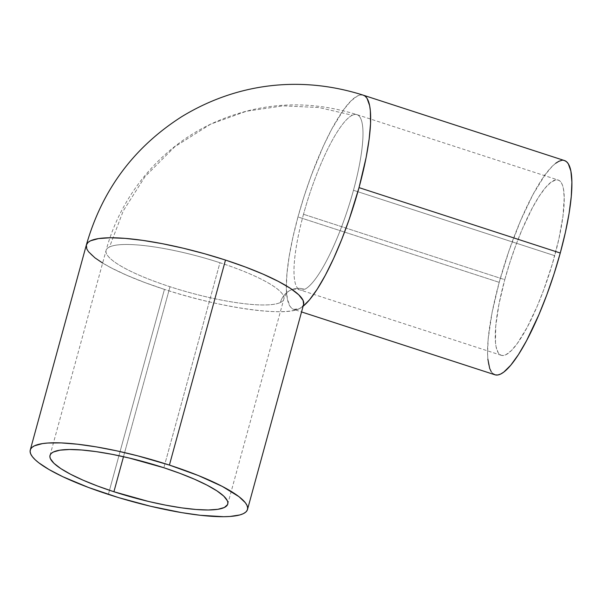 <?xml version="1.0" encoding="UTF-8"?>
<svg xmlns="http://www.w3.org/2000/svg" width="602" height="602" viewBox="0 0 602 602"><rect width="100%" height="100%" fill="white"/><g stroke="black" fill="none" stroke-linecap="round" stroke-linejoin="round"><path stroke-width="0.45" stroke-dasharray="3.01 2.26" d="M303.513 214.274A92.136 20.491 -72 0 0 299.819 289.84A92.136 20.491 -72 0 0 304.68 289.321A20.476 19.527 64.3 0 0 290.48 290.224A20.476 19.527 64.3 0 0 280.404 302.49A92.136 18.647 15.3 0 1 169.997 286.725A92.136 18.647 15.3 0 1 106.05 250.605A92.136 18.647 15.3 0 1 109.534 246.963L123.275 210.881L145.082 176.574L174.708 146.79L210.753 124.087L246.384 111.242L283.128 105.854L318.977 107.532L352.305 115.245A92.136 20.491 -72 0 0 303.513 214.274A92.136 20.491 108 0 1 352.305 115.245A92.136 20.491 108 0 1 356.971 114.651A92.136 20.491 108 0 1 353.464 190.292L554.713 255.684A92.136 20.491 -72 0 0 558.212 180.051A92.136 20.491 -72 0 0 504.762 279.674L303.513 214.274L504.762 279.674L509.886 262.464L515.771 245.458L522.197 229.302L532.296 208.014L538.963 196.576L545.269 187.877L550.981 182.24L555.879 179.885L557.964 179.975L559.77 180.909L561.29 182.677L562.509 185.265L563.412 188.652L564.232 197.659L562.99 216.073L558.882 238.934L552.26 264.27L543.704 289.908L537.277 306.064L527.179 327.353L517.299 343.501L511.256 350.703L505.928 354.713L503.596 355.473L501.511 355.383L499.705 354.45L498.178 352.682L496.063 346.714L495.484 342.568L495.739 326.006L498.923 304.424L504.762 279.674A92.136 20.491 -72 0 0 501.263 355.308A92.136 20.491 -72 0 0 554.713 255.684L353.464 190.292A92.136 20.491 108 0 1 304.68 289.321A92.136 20.491 108 0 1 300.014 289.916A92.136 20.491 108 0 1 303.513 214.274M280.404 302.49A92.136 18.647 -164.7 0 0 283.843 299.043A92.136 18.647 -164.7 0 0 219.948 262.735L163.864 467.746L219.948 262.735A92.136 18.647 15.3 0 1 283.896 298.848A92.136 18.647 15.3 0 1 280.404 302.49A20.476 19.527 -115.7 0 1 290.48 290.224A20.476 19.527 -115.7 0 1 304.68 289.321A92.136 20.491 -72 0 0 353.464 190.292A92.136 20.491 -72 0 0 357.167 114.726A92.136 20.491 -72 0 0 352.305 115.245L318.977 107.532L283.128 105.854L246.384 111.242L210.753 124.087L174.708 146.79L145.082 176.574L123.275 210.881L109.534 246.963A92.136 18.647 15.3 0 1 219.948 262.735A92.136 18.647 -164.7 0 0 109.534 246.963A92.136 18.647 -164.7 0 0 106.095 250.417A92.136 18.647 -164.7 0 0 169.997 286.725A92.136 18.647 -164.7 0 0 280.404 302.49M123.493 456.707L169.997 286.725L123.493 456.707M86.349 244.999L86.349 245.014A112.612 22.793 -164.7 0 0 164.444 289.389L108.36 494.4L164.444 289.389L144.661 282.488L126.811 275.287L111.573 268.063L102.641 263.051M561.689 160.38L564.525 160.576A112.612 25.043 -72 0 0 499.208 282.338L297.967 216.946L292.873 237.414L289.156 256.535L286.943 273.571L286.326 287.869L287.335 298.878L289.923 306.17L291.782 308.337L293.994 309.473L296.538 309.586L299.39 308.66A112.612 22.793 -164.7 0 0 303.596 304.446L301.88 307.058L299.39 308.66L303.099 306.267A112.612 25.043 108 0 1 299.39 308.66A112.612 25.043 108 0 1 293.686 309.383A112.612 25.043 108 0 1 297.967 216.946L499.208 282.338A112.612 25.043 -72 0 0 494.934 374.783M363.292 95.184L360.447 94.981L357.596 95.906L351.079 100.812L343.697 109.617L331.619 129.355L323.357 146.128L311.422 175.122L304.228 195.906L297.967 216.946A112.612 25.043 108 0 1 363.284 95.176M303.596 304.446C303.611 305.41 302.212 306.817 299.39 308.66C284.52 316.961 219.82 307.72 164.444 289.389A112.612 22.793 -164.7 0 0 299.39 308.66L293.686 309.383L301.542 311.941M555.706 163.255L552.32 166.205L544.938 175.009L532.868 194.747L520.519 220.768L508.976 250.831L499.208 282.338L492.075 312.588L488.184 338.971L487.575 353.269L487.876 359.213M491.172 371.569L493.03 373.729M501.263 355.308L300.014 289.916C295.717 288.825 292.549 288.922 290.525 290.202C287.575 291.443 285.348 294.386 283.843 299.043L227.759 504.055M50.011 455.428L106.095 250.417C120.776 195.605 159.801 148.227 210.753 124.087C258.107 102.167 306.847 99.021 356.971 114.651L558.212 180.051"/><path stroke-width="0.9" d="M113.906 491.736L123.493 456.707L113.906 491.736L97.72 486.092L83.114 480.2L70.652 474.293L60.81 468.597L53.969 463.322L50.395 458.686L49.876 456.655L50.222 454.856L51.411 453.291L53.45 451.982L59.967 450.176L69.508 449.506L81.721 449.995L96.132 451.628L112.19 454.344L129.264 458.039L163.864 467.746A92.136 18.647 15.3 0 1 227.759 504.055A92.136 18.647 15.3 0 1 113.906 491.736A92.136 18.647 15.3 0 1 50.011 455.428A92.136 18.647 15.3 0 1 163.864 467.746L180.051 473.398L194.657 479.29L207.118 485.197L216.953 490.893L223.793 496.161L227.375 500.804L227.887 502.828L227.548 504.634L224.32 507.509L217.804 509.315L208.254 509.984L196.041 509.488L181.638 507.855L165.58 505.138L148.506 501.451L113.906 491.736M169.41 465.083L225.494 260.064A112.612 22.793 -164.7 0 0 86.349 245.014L88.065 242.395L90.548 240.792L98.51 238.588L110.181 237.767L125.111 238.369L142.719 240.371L162.337 243.69L183.211 248.197L204.537 253.728L225.494 260.064L245.285 266.972L263.134 274.166L278.365 281.39L290.39 288.358L298.75 294.799L303.122 300.466L303.596 304.446A112.612 22.793 -164.7 0 0 225.494 260.064L169.41 465.083A112.612 22.793 15.3 0 1 247.512 509.458A112.612 22.793 15.3 0 1 108.36 494.4A112.612 22.793 15.3 0 1 30.258 450.025A112.612 22.793 15.3 0 1 169.41 465.083L137.783 455.864L116.585 450.815L96.237 446.887L77.53 444.216L61.186 442.906L47.821 443.019L42.426 443.606L34.464 445.811L31.974 447.414L30.514 449.325L30.1 451.53L30.732 454.006L32.403 456.73L35.104 459.672L38.799 462.81L49.048 469.552L62.743 476.679L88.577 487.5L118.737 497.658L150.643 506.274L181.533 512.603L200.233 515.274L223.673 516.704L229.949 516.471L239.807 514.951L243.306 513.679L245.797 512.076L247.256 510.165L247.67 507.96L247.038 505.484L245.368 502.76L238.971 496.673L222.281 486.408L198.412 475.565L169.41 465.083M359.018 187.621A112.612 25.043 108 0 1 303.099 306.267L309.503 299.826L317.216 289.186L325.358 275.212L333.628 258.439L341.695 239.498L349.258 219.136L359.018 187.621L560.266 253.021L359.018 187.621L366.151 157.378L369.131 139.212L370.554 123.47L370.35 110.753L369.651 105.689L367.062 98.397L365.203 96.23L363.292 95.184A112.612 25.043 108 0 1 359.018 187.621M301.542 311.941L494.934 374.783A112.612 25.043 -72 0 0 560.266 253.021A112.612 25.043 -72 0 0 564.541 160.576L363.292 95.184C298.901 74.678 235.201 84.077 181.729 116.675C133.84 147.264 102.047 190.044 86.349 245.014L86.816 248.987L88.494 251.711L94.89 257.799L102.641 263.051M493.03 373.729L495.243 374.873L497.786 374.978L500.638 374.053L503.769 372.104L510.752 365.218L518.465 354.586L526.607 340.612L538.948 314.59L546.804 294.845L553.998 274.053L560.266 253.021L565.353 232.545L569.078 213.424L571.283 196.387L571.9 182.097L570.892 171.088L568.303 163.789L566.444 161.629L564.232 160.486M561.689 160.38L558.837 161.306L555.706 163.255M544.938 175.009L544.517 175.603M487.876 359.213L489.682 368.409L491.172 371.569M30.258 450.025L86.349 245.014M247.512 509.458L303.596 304.446"/></g></svg>
